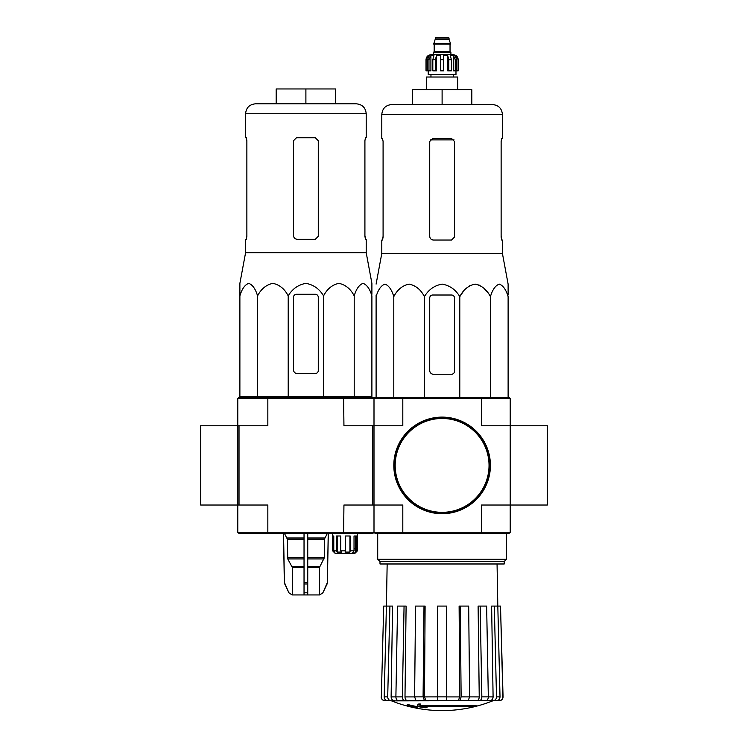 <?xml version="1.0" encoding="UTF-8"?>
<svg xmlns="http://www.w3.org/2000/svg" width="748" height="748" viewBox="0 0 748 748"><rect width="100%" height="100%" fill="white"/><g stroke="black" fill="none" stroke-linecap="round" stroke-linejoin="round"><path stroke-width="1.12" d="M547.368 505.031L547.368 425.78L510.22 425.78L510.22 398.534L508.977 397.3L403.144 397.3L402.807 398.534L481.413 398.534L481.413 425.78L510.22 425.78L510.22 505.031L547.368 505.031M237.78 532.277L239.023 533.52L268.167 533.52L267.84 532.277L402.807 532.277L403.144 533.52L375.234 533.52L374 532.277L374 398.534L372.766 397.3L268.167 397.3L267.84 398.534L237.78 398.534L237.78 425.78L200.632 425.78L200.632 505.031L237.78 505.031L237.78 425.78L237.78 532.277L267.84 532.277L267.84 505.031L237.78 505.031M476.046 706.177L419.712 706.177A133.92 11.669 -90 0 0 420.264 704.71A129.759 98.671 90 0 1 418.113 704.831A133.537 11.641 90 0 1 417.449 706.458A134.051 133.546 90 0 0 424.883 707.767A132.686 100.896 -90 0 0 426.996 707.655A133.677 133.172 -90 0 1 420.993 706.729L473.867 706.729A135.379 135.379 0 0 0 476.046 706.177L476.046 705.439L420.002 705.439M420.264 704.71L420.264 703.971A129.759 98.671 90 0 1 418.113 704.083A133.537 11.641 90 0 1 417.449 705.71L417.449 706.458M418.113 704.831L418.113 704.083M426.996 707.655L426.996 706.916A133.677 133.172 -90 0 1 425.603 706.729M417.094 707.664L417.094 706.617A134.584 134.584 0 0 1 407.183 704.354L407.183 705.401A134.874 134.874 0 0 0 417.094 707.664M417.094 707.365A134.584 134.584 0 0 1 407.183 705.093M492.67 700.867A136.22 136.22 0 0 1 442.105 710.6C424.64 710.572 407.782 707.327 391.55 700.867L483.077 700.689M401.143 700.689L493.156 700.689L446.687 700.689L468.173 700.689L469.604 696.884L468.687 606.086L460.226 606.086L461.133 696.884L479.234 696.912L478.112 606.086L480.16 606.086L481.843 696.884L488.322 696.884L486.639 606.086L480.16 606.086M493.063 700.689C495.195 700.465 496.345 699.193 496.504 696.884L500.01 696.884L497.813 606.086L500.505 606.086L502.89 696.884C502.703 699.193 501.469 700.465 499.159 700.689L495.466 700.689M466.761 700.689L485.695 700.689C487.322 700.465 488.201 699.193 488.322 696.884L493.1 696.912L491.623 606.086L494.306 606.086L496.504 696.884M425.921 700.689L437.524 700.689L437.524 696.884L446.687 696.884L446.687 606.086L437.524 606.086L437.524 696.884L424.499 696.912L425.921 700.689L416.047 700.689L414.616 696.884L423.088 696.884L423.994 606.086L425.107 606.086L424.499 696.912M394.57 700.689C392.448 700.465 391.307 699.202 391.12 696.912L402.368 696.884L404.06 606.086L397.581 606.086L395.888 696.884C396.019 699.193 396.898 700.465 398.525 700.689L417.459 700.689M381.33 696.884L383.715 606.086L381.33 696.884C381.508 699.193 382.752 700.465 385.052 700.689L391.148 700.689C389.025 700.465 387.875 699.193 387.707 696.884L389.914 606.086L392.588 606.086L391.12 696.912M387.642 700.689C385.519 700.465 384.369 699.193 384.201 696.884L386.407 606.086L383.715 606.086M386.407 606.086L389.914 606.086M402.368 696.884C402.499 699.193 403.378 700.465 405.005 700.689M407.623 700.689C406.005 700.465 405.126 699.202 404.986 696.912L414.616 696.912L415.533 606.086L423.994 606.086M404.06 606.086L406.108 606.086L404.986 696.912M423.088 696.884L424.509 700.689M460.226 606.086L459.113 606.086L459.721 696.912L446.687 696.912L446.687 700.689M459.711 700.689L461.133 696.884M459.721 696.912L458.3 700.689M479.216 700.689C480.842 700.465 481.721 699.193 481.843 696.884M479.234 696.912C479.094 699.212 478.215 700.465 476.598 700.689M493.1 696.912C492.913 699.212 491.763 700.465 489.65 700.689M500.01 696.884C499.851 699.193 498.701 700.465 496.569 700.689M494.306 606.086L497.813 606.086L497.055 563.983M500.505 606.086L503.058 696.884C502.89 699.184 501.646 700.455 499.346 700.689M510.22 532.277L510.22 505.031L481.413 505.031L481.413 532.277L510.22 532.277L508.977 533.52L481.076 533.52L481.413 532.277L402.807 532.277L402.807 505.031L372.766 505.031L372.766 425.78L343.94 425.78L343.613 397.3M372.766 425.78L402.807 425.78L402.807 398.534L374 398.534L375.234 397.3L403.144 397.3M403.144 533.52L481.076 533.52M481.076 397.3L481.413 398.534L510.22 398.534M379.993 561.505L504.227 561.505L504.227 563.983L379.993 563.983L379.993 561.505L377.712 559.224L506.499 559.224L506.499 533.52M508.116 295.011L508.116 284.1L502.413 253.422L502.413 240.033L501.674 240.033L501.132 237.06L501.132 141.456L501.674 138.483L501.132 141.456M462.806 292.234L459.796 296.638C463.349 289.682 468.454 285.502 475.111 284.1C481.759 285.493 486.864 289.672 490.426 296.638C492.474 289.682 495.428 285.502 499.271 284.1C503.105 285.493 506.059 289.672 508.116 296.638L508.116 397.3M466.266 288.326L470.342 285.334M475.111 284.1L479.879 285.334M483.956 288.326L487.416 292.234M376.104 295.011L376.104 296.638L376.104 295.011M459.796 397.3L459.796 296.638C455.672 289.663 449.782 285.484 442.105 284.1C434.42 285.493 428.529 289.672 424.425 296.638C420.862 289.672 415.757 285.493 409.1 284.1C402.443 285.502 397.338 289.682 393.794 296.638C391.737 289.672 388.782 285.493 384.949 284.1C381.106 285.502 378.151 289.682 376.104 296.638L376.104 397.3M393.794 296.638L393.794 397.3M424.425 296.638L424.425 397.3M490.426 296.638L490.426 397.3M429.726 297.985L429.726 370.55A3.712 3.712 0 0 0 433.438 374.262L451.521 374.262A2.973 2.973 0 0 0 454.494 371.298L454.494 297.985A2.973 2.973 0 0 0 451.521 295.011L432.699 295.011A2.973 2.973 0 0 0 429.726 297.985M442.105 89.695L442.105 104.552L471.829 104.552L471.829 89.695L412.391 89.695L412.391 104.552L391.709 104.552L492.511 104.552C498.523 105.141 501.833 108.441 502.413 114.463L381.798 114.463C382.387 108.441 385.688 105.141 391.709 104.552M454.494 237.06L451.521 240.033L454.494 237.06L454.494 141.456L451.521 138.483L432.699 138.483L429.726 141.456L429.726 236.312C429.95 238.584 431.194 239.818 433.438 240.033L451.521 240.033M502.413 253.422L381.798 253.422L381.798 240.033L382.537 240.033L383.088 237.06L383.088 141.456L382.537 138.483L381.798 138.483L381.798 114.463M383.088 236.312L382.424 240.033M501.786 240.033L501.132 236.312M502.413 114.463L502.413 138.483L501.674 138.483M394.187 465.406A47.928 47.928 0 0 0 466.069 506.91A47.928 47.928 0 0 0 466.069 423.901A47.928 47.928 0 0 0 394.187 465.406M393.813 465.406A48.293 48.293 0 0 0 466.256 507.238A48.293 48.293 0 0 0 466.256 423.583A48.293 48.293 0 0 0 393.813 465.406M428.969 70.836L428.969 59.69L430.913 55.558L430.913 70.836L426.014 70.836L426.014 59.69C426.304 56.68 427.959 55.034 430.96 54.735L453.251 54.735C456.261 55.034 457.916 56.68 458.206 59.69L455.897 55.558L454.793 55.558L456.738 59.69L456.738 70.836L455.252 70.836L455.252 59.69L456.738 59.69M435.177 38.017L449.043 38.017L448.426 37.4L435.794 37.4L433.69 44.085L450.53 44.085L450.53 43.59L433.69 43.59M449.043 38.017L449.043 39.513L435.177 39.513M450.904 54.735L450.904 52.257L433.316 52.257L433.316 54.735M426.079 70.836L426.079 59.69L428.324 55.558L428.324 56.773M427.482 70.836L427.482 59.69L429.427 55.558L428.324 55.558M440.619 70.836L440.619 59.69L443.592 59.69L443.592 70.836L440.619 70.836L440.619 55.558L436.505 55.558L435.383 59.69L436.505 55.558L436.505 70.836L432.812 70.836L432.812 59.69L433.924 55.558L430.913 55.558M443.592 59.69L443.592 55.558L447.715 55.558L448.837 59.69L451.409 59.69L450.287 55.558L453.307 55.558L455.252 59.69M455.897 56.773L455.897 55.558L458.141 59.69L458.141 70.836L458.141 59.69M451.409 59.69L451.409 70.836L448.837 70.836L448.837 59.69M458.206 59.69L458.206 70.836L456.738 70.836M435.383 70.836L435.383 59.69L432.812 59.69M455.981 70.836L455.981 74.548L428.239 74.548L428.239 70.836M447.715 55.558L447.715 70.836L448.837 70.836M453.307 55.558L453.307 70.836L455.252 70.836M426.51 89.695L426.51 77.025L457.711 77.025L457.711 89.695M352.317 553.333L354.028 550.855L350.204 550.855L349.914 552.089L345.09 552.089L345.38 550.855L340.733 550.855L341.397 552.089L337.189 552.089L336.525 550.855L333.776 550.855L335.011 552.089L333.879 552.089L332.645 550.855L335.113 553.333L354.926 553.333L357.404 550.855L357.404 533.52M356.17 552.089L357.404 550.855L355.562 552.089L355.562 535.998M354.272 553.333L355.562 552.089M239.884 295.89L239.884 283.352L239.884 295.89C241.941 288.924 244.895 284.745 248.729 283.352C252.572 284.754 255.526 288.934 257.574 295.89C261.136 288.924 266.241 284.745 272.889 283.352C279.546 284.754 284.651 288.934 288.204 295.89C292.29 288.952 298.181 284.773 305.885 283.352C313.571 284.745 319.461 288.924 323.575 295.89C327.138 288.924 332.243 284.745 338.9 283.352C345.557 284.754 350.662 288.934 354.206 295.89C356.263 288.924 359.218 284.745 363.051 283.352C366.894 284.754 369.849 288.934 371.896 295.89L371.896 396.552L239.884 396.552L239.884 295.89M239.884 283.352L245.587 252.684L366.202 252.684L371.896 283.352L371.896 294.273M297.227 373.523L315.301 373.523A2.973 2.973 0 0 0 318.274 370.55L318.274 297.246A2.973 2.973 0 0 0 315.301 294.273L296.479 294.273A2.973 2.973 0 0 0 293.506 297.246L293.506 369.811A3.712 3.712 0 0 0 297.227 373.523M304.034 533.52L304.034 594.941L292.159 594.941L288.896 592.79L292.281 594.941M328.232 533.52L327.372 582.468L322.893 592.79L319.499 594.941L319.387 567.592L324.37 557.681L324.37 539.224L327.297 533.52M304.034 594.941L319.387 594.941M292.393 594.941L292.393 567.592L287.746 558.924L304.034 558.924M284.483 533.52L287.41 539.224L287.746 558.924M283.557 533.52L284.408 582.468L288.896 592.79L284.764 583.973M307.746 594.941L307.746 592.79L304.034 592.79L304.034 583.973L307.746 583.973L307.746 533.52M307.746 592.79L307.746 583.973L307.746 592.79M268.167 533.52L372.766 533.52L374 532.277L374 505.031M239.023 505.031L239.023 425.78L237.78 425.78M343.613 533.52L343.94 505.031L372.766 505.031M239.023 425.78L267.84 425.78L267.84 398.534L374 398.534M268.167 397.3L239.023 397.3L237.78 398.534M332.636 533.52L332.636 550.855L332.645 535.998L333.776 535.998L333.776 550.855M336.525 550.855L336.525 535.998L340.733 535.998L340.733 550.855M345.38 550.855L345.38 535.998L350.204 535.998L350.204 550.855M354.028 550.855L354.028 535.998L356.637 535.998L356.637 550.855M349.914 552.089L349.914 535.998M353.383 552.089L353.383 551.594M355.337 548.378L354.028 548.378L355.337 548.378L355.337 552.089M333.879 552.089L333.879 550.958M337.189 552.089L337.189 535.998M255.489 103.813L356.291 103.813C362.312 104.402 365.613 107.703 366.202 113.715L245.587 113.715C246.167 107.703 249.477 104.402 255.489 103.813M246.326 137.744L246.868 140.718L246.326 137.744L245.587 137.744L245.587 113.715M245.587 252.684L245.587 239.285L246.326 239.285L246.868 236.312L246.868 140.718M246.214 239.285L246.868 235.573M315.301 137.744L318.274 140.718L318.274 236.312L315.301 239.285L297.227 239.285C294.974 239.079 293.74 237.836 293.506 235.573L293.506 140.718L296.479 137.744L315.301 137.744M366.202 252.684L366.202 239.285L365.463 239.285L364.912 236.312L364.912 140.718L365.463 137.744L366.202 137.744L366.202 113.715M364.912 235.573L365.576 239.285M305.895 103.813L305.895 88.956L335.609 88.956L335.609 103.813M305.895 88.956L276.171 88.956L276.171 103.813M257.574 295.89L257.574 396.552M288.204 295.89L288.204 396.552M323.575 295.89L323.575 396.552M354.206 295.89L354.206 396.552M384.201 696.884L387.707 696.884M430.184 139.876L454.036 139.876M395.178 465.406A46.937 46.937 0 0 0 465.574 506.05A46.937 46.937 0 0 0 465.574 424.761A46.937 46.937 0 0 0 395.178 465.406M450.277 44.085L433.934 44.085M450.034 44.338L450.034 51.64L434.186 51.64L433.569 52.257M427.482 59.69L428.969 59.69M307.746 567.592L319.387 567.592M292.393 567.592L304.034 567.592M307.746 566.348L319.723 566.348M292.066 566.348L304.034 566.348M307.746 558.924L324.043 558.924M307.746 557.681L324.37 557.681M287.41 557.681L304.034 557.681M307.746 539.224L324.37 539.224M287.41 539.224L304.034 539.224M307.746 537.99L324.707 537.99M287.073 537.99L304.034 537.99M327.372 582.468L328.307 533.52M327.026 583.973L327.446 582.468M322.893 592.79L327.1 583.973M304.034 582.468L307.746 582.468M284.679 583.973L284.408 582.468M377.712 559.224L377.712 533.52M504.227 561.505L506.499 559.224M387.155 563.983L386.426 606.086M391.55 700.867L390.634 700.689M381.162 696.884C381.33 699.184 382.574 700.455 384.874 700.689M381.798 253.422L376.104 284.1M449.043 39.513L450.53 43.59M434.186 44.338L434.186 51.64M450.034 51.64L450.651 52.257M430.96 74.548L430.96 77.025M453.251 74.548L453.251 77.025M322.986 592.79L319.62 594.941M284.334 582.468L283.473 533.52M288.793 592.79L292.159 594.941M246.326 396.552L246.316 397.3M365.454 396.552L365.473 397.3"/></g></svg>
